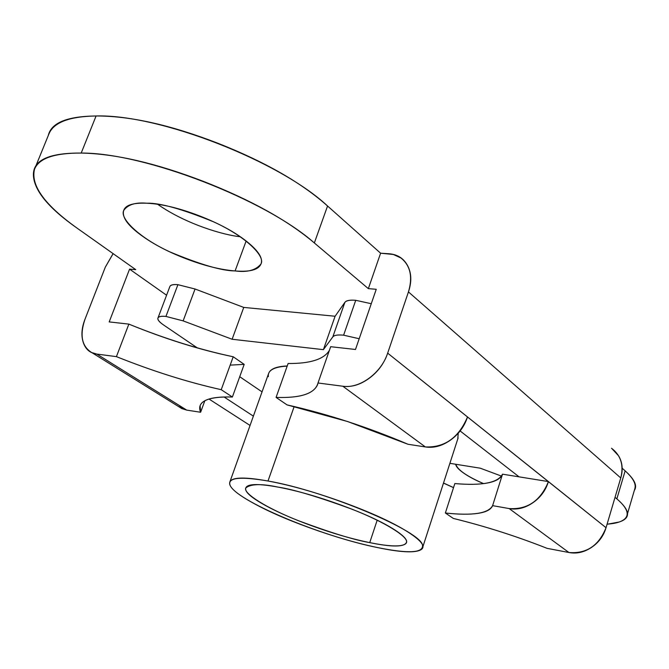 <?xml version="1.0" encoding="UTF-8"?>
<svg xmlns="http://www.w3.org/2000/svg" width="669" height="669" viewBox="0 0 669 669"><rect width="100%" height="100%" fill="white"/><g stroke="black" fill="none" stroke-linecap="round" stroke-linejoin="round"><path stroke-width="1" d="M235.095 270.937L246.133 241.007L235.095 270.937C249.57 272.099 258.134 269.925 260.801 264.406C263.452 258.819 258.861 251.251 247.012 241.701C234.953 232.068 218.955 223.396 199.028 215.702C179.058 208.059 161.614 203.903 146.678 203.217C159.582 202.732 181.792 208.904 213.319 221.723C244.411 235.672 265.626 255.859 261.01 263.895C255.943 270.243 247.313 272.584 235.095 270.937C221.983 270.886 200.29 264.556 170.01 251.945C140.172 238.348 119.074 218.445 123.815 210.3C128.005 204.563 135.623 202.205 146.678 203.217C131.969 202.623 124.208 205.517 123.405 211.897C122.67 218.228 128.515 225.955 140.933 235.07C153.243 244.118 168.429 252.071 186.492 258.928C204.538 265.794 220.737 269.799 235.095 270.937M113.078 253.61L105.309 267.157L84.988 319.255C81.601 327.944 81.033 335.679 83.282 342.486C85.548 349.293 90.056 353.157 96.788 354.068L116.414 356.636L128.858 324.114L109.198 321.914L129.569 269.139L135.74 269.64L77.604 228.505C44.923 205.249 30.548 185.522 34.487 169.324C38.76 158.369 54.331 152.95 81.2 153.067L96.085 115.971C69.15 116.439 53.395 122.519 48.812 134.218M634.764 488.914C636.42 484.18 633.217 478.159 625.147 470.851L616.86 498.873C625.055 505.923 628.367 511.651 626.794 516.058C624.913 520.658 618.34 523.359 607.092 524.162M253.384 416.135L224.09 396.993L253.384 416.135M178.782 406.677L181.734 408.55L186.735 410.114L200.625 412.255L204.831 400.748L200.625 412.255L200.131 405.615C202.59 399.385 213.336 396.525 232.386 397.026L221.23 389.684C187.805 382.242 152.867 371.22 116.414 356.636L96.788 354.068L186.735 410.114L200.625 412.255C198.459 407.145 200.014 403.223 205.299 400.505C210.635 397.787 219.666 396.625 232.386 397.026L244.193 364.371L230.169 365.123L244.193 364.371L233.213 356.769C199.889 349.828 165.101 338.94 128.858 324.114L109.198 321.914L129.569 269.139L166.581 295.221L129.569 269.139L135.74 269.64L77.604 228.505C49.297 208.72 34.579 191.217 33.45 175.989C32.413 160.46 48.327 152.816 81.2 153.067C115.16 153.711 155.969 163.169 203.61 181.45C250.992 200.006 287.904 220.502 314.346 242.956L368.343 288.64L376.246 289.284L355.49 349.477L330.662 346.701L318.001 382.986L342.821 386.23C351.585 387.368 360.382 384.717 369.204 378.278C378.01 371.772 384.173 363.401 387.669 353.148L408.45 291.91C411.828 281.866 411.544 273.119 407.605 265.66C403.633 258.251 397.269 254.27 388.505 253.718L380.602 253.208L368.343 288.64L376.246 289.284L355.49 349.477L330.662 346.701L318.001 382.986C315.208 393.439 301.234 398.247 276.08 397.411L287.026 404.887L347.546 421.52L408.006 444.266L425.375 446.942L342.821 386.23L318.001 382.986L317.549 384.717C313.468 393.974 299.637 398.206 276.08 397.411L288.105 363.51C310.207 363.685 323.972 359.303 329.382 350.372M634.329 490.427C637.574 485.803 634.513 479.28 625.147 470.851L616.86 498.873L615.037 497.335L616.86 498.873C630.257 510.447 631.026 518.166 619.168 522.021L607.059 524.262M453.523 487.651L443.488 483.102M455.706 464.261C455.924 466.402 458.206 469.078 462.563 472.289C467.773 476.119 474.764 479.899 483.545 483.612M454.836 483.562L445.362 512.998C472.649 515.933 488.403 513.483 492.61 505.647L509.159 508.565L492.61 505.647L502.511 474.179C500.78 478.527 495.721 481.471 487.341 483.018C478.971 484.565 468.141 484.741 454.836 483.562C482.182 485.92 498.071 482.792 502.511 474.179L519.06 476.846L502.511 474.179L492.61 505.647C490.987 509.611 486.02 512.195 477.716 513.399C469.421 514.595 458.633 514.461 445.362 512.998L453.323 518.433C485.184 526.252 516.426 536.22 547.066 548.337L568.918 552.51C576.611 553.982 584.112 552.301 591.404 547.476C598.688 542.601 603.563 536.02 606.039 527.707L548.429 481.588L519.06 476.846L460.13 430.961L519.06 476.846L548.429 481.588L387.669 353.148L408.45 291.91L620.773 477.959C623.165 469.78 622.463 462.43 618.641 455.898L611.558 448.238M453.323 518.433C485.184 526.26 516.426 536.229 547.066 548.337L568.918 552.51C586.462 553.94 598.839 545.67 606.039 527.707L620.773 477.959L606.039 527.707L467.506 416.971C464.395 426.521 458.708 434.24 450.438 440.135C442.15 445.972 433.796 448.238 425.375 446.942L408.006 444.266C367.724 427.115 327.4 413.986 287.026 404.887M625.147 470.851L622.162 468.191L625.147 470.851M612.444 448.974C621.075 456.015 623.851 465.683 620.773 477.959L408.45 291.91C412.907 276.882 410.406 265.568 400.932 257.975L393.33 254.471L380.602 253.208L327.559 206.002C301.594 182.804 265.1 161.906 218.077 143.325C170.787 125.019 130.12 115.904 96.085 115.971C67.126 116.297 51.17 122.845 48.235 135.623M128.532 224.065L128.95 224.374L128.532 224.065M209.037 399.05L250.055 425.451L209.037 399.05M113.136 253.651L105.309 267.157L84.988 319.255C79.544 335.261 81.777 346.366 91.703 352.571L96.788 354.068L186.735 410.114L178.163 406.292M453.54 487.592L443.514 483.018M96.085 115.971L81.2 153.067C144.655 152.624 266.12 199.939 314.346 242.956L327.559 206.002C280.236 161.505 159.724 114.106 96.085 115.971M380.602 253.208L368.343 288.64L314.346 242.956L327.559 206.002L380.602 253.208M157.7 204.329C186.258 224.349 224.182 235.187 240.288 236.751M483.587 483.612C466.669 476.228 457.429 469.78 455.848 464.278M509.159 508.565C517.179 509.979 525.048 508.064 532.758 502.82C540.46 497.535 545.678 490.477 548.413 481.638C540.56 500.772 527.481 509.745 509.159 508.565L568.918 552.51L509.159 508.565M233.213 356.769L221.23 389.684C187.805 382.233 152.867 371.211 116.414 356.636L128.858 324.114C165.051 338.807 199.83 349.686 233.213 356.769M387.669 353.148C381.313 373.059 359.604 388.923 342.821 386.23L425.375 446.942C444.676 447.712 458.725 437.718 467.506 416.971L387.669 353.148M278.061 487.107C293.265 489.382 317.633 496.649 351.166 508.892C384.115 521.577 409.503 537.324 406.342 542.584C403.742 548.312 383.872 545.528 369.731 542.626L377.182 520.206L369.731 542.626C387.627 546.314 399.159 546.974 404.319 544.591C409.512 542.174 406.075 537.115 394.024 529.413C381.69 521.603 363.986 513.466 340.906 505.011C317.733 496.574 296.785 490.603 278.061 487.107C259.614 483.72 249.027 483.72 246.292 487.091C243.675 490.461 248.885 495.921 261.922 503.489C274.825 510.982 291.592 518.467 312.231 525.943C332.828 533.419 351.994 538.98 369.731 542.626C354.394 539.983 330.779 532.733 298.884 520.867C267.6 508.657 242.646 493.262 245.807 487.935C250.808 483.863 261.562 483.587 278.061 487.107M169.834 286.625C170.411 284.91 173.104 284.266 177.912 284.676L195.064 289.008L243.75 307.414L335.094 316.245L344.861 302.388C346.199 300.49 349.828 299.796 355.732 300.297L371.27 303.709L355.732 300.297C349.92 299.846 346.299 300.54 344.861 302.388L335.094 316.245L243.75 307.414L195.064 289.008L177.912 284.676L165.937 316.429L183.139 320.877L195.064 289.008L183.139 320.877L232.118 339.258L323.403 349.653L332.819 336.892C334.207 335.186 337.803 334.617 343.615 335.186L359.194 338.74L343.615 335.186L355.732 300.297L343.615 335.186C337.803 334.617 334.207 335.186 332.819 336.892L344.861 302.388L332.819 336.892L323.403 349.653L335.094 316.245L323.403 349.653L232.118 339.258L243.75 307.414L232.118 339.258L183.139 320.877L165.937 316.429L177.912 284.676C173.246 284.308 170.553 284.944 169.851 286.583L157.959 318.018C158.612 316.512 161.271 315.977 165.937 316.429C161.02 315.919 158.344 316.504 157.909 318.185C157.491 319.866 159.373 322.124 163.545 324.958C159.331 322.048 157.466 319.74 157.951 318.026M287.185 366.102C273.813 366.888 267.541 370.409 268.378 376.664M378.102 547.685C321.137 536.446 233.548 499.793 229.852 484.532C228.188 477.549 240.899 476.378 268.001 481.019L294.184 406.509L268.001 481.019C326.054 490.895 422.816 531.955 422.557 545.603C422.917 553.004 408.098 553.698 378.102 547.685C356.928 543.303 334.115 536.672 309.672 527.808C285.17 518.943 265.158 510.029 249.629 501.073C233.882 492.016 227.435 485.41 230.27 481.262C233.238 477.089 245.816 477.005 268.001 481.019C290.605 485.192 315.977 492.401 344.125 502.653C372.148 512.939 393.514 522.79 408.224 532.198C422.54 541.455 426.437 547.476 419.898 550.261C413.434 553.004 399.493 552.151 378.102 547.685M262.047 391.875L239.728 376.714L262.047 391.875M197.246 347.847L163.545 324.958L197.246 347.847M480.25 468.191L449.894 463.324L480.25 468.191L501.491 476.102L480.25 468.191M458.223 433.236L457.772 438.973M269.239 372.198C271.555 368.435 277.56 366.361 287.227 365.968M35.758 166.205L48.954 133.867M627.539 513.558L634.889 488.521M124.125 209.522L123.815 210.3M200.131 405.615L200.349 405.038M92.364 352.931L182.027 408.692M406.342 542.584L406.643 541.647M268.645 373.402L229.893 481.872M458.114 437.911L422.942 546.565"/></g></svg>
